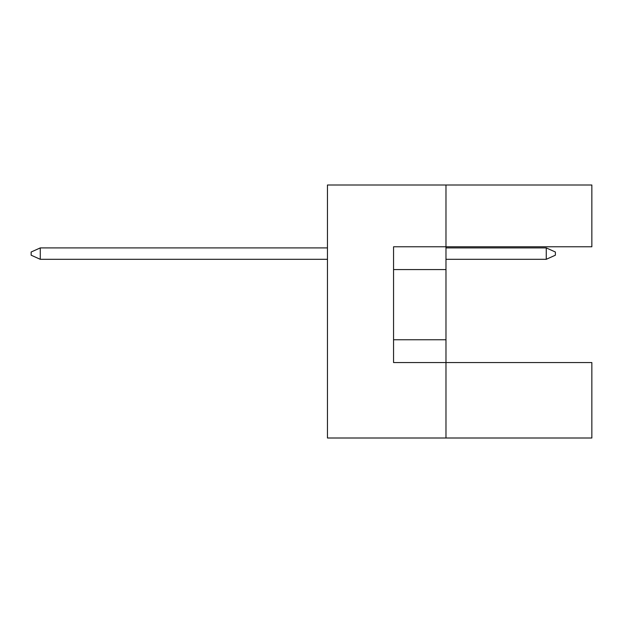 <?xml version="1.0" encoding="UTF-8"?>
<svg xmlns="http://www.w3.org/2000/svg" width="623" height="623" viewBox="0 0 623 623"><rect width="100%" height="100%" fill="white"/><g stroke="black" fill="none" stroke-linecap="round" stroke-linejoin="round"><path stroke-width="0.93" d="M445.975 269.564L445.975 246.77L591.85 246.77L591.85 185L445.975 185L445.975 246.77L393.557 246.77L393.557 362.555L445.975 362.555L445.975 269.564L393.557 269.564M591.85 438L591.85 362.555L445.975 362.555L445.975 438L591.85 438M445.975 438L327.457 438L327.457 185L445.975 185M393.557 339.761L445.975 339.761M546.262 259.308L546.262 247.907L555.381 252.011L555.381 255.204L546.262 259.308L445.975 259.308M546.262 247.907L445.975 247.907M327.457 247.907L40.269 247.907L40.269 259.308L327.457 259.308M40.269 259.308L31.15 255.204L31.15 252.011L40.269 247.907"/></g></svg>
